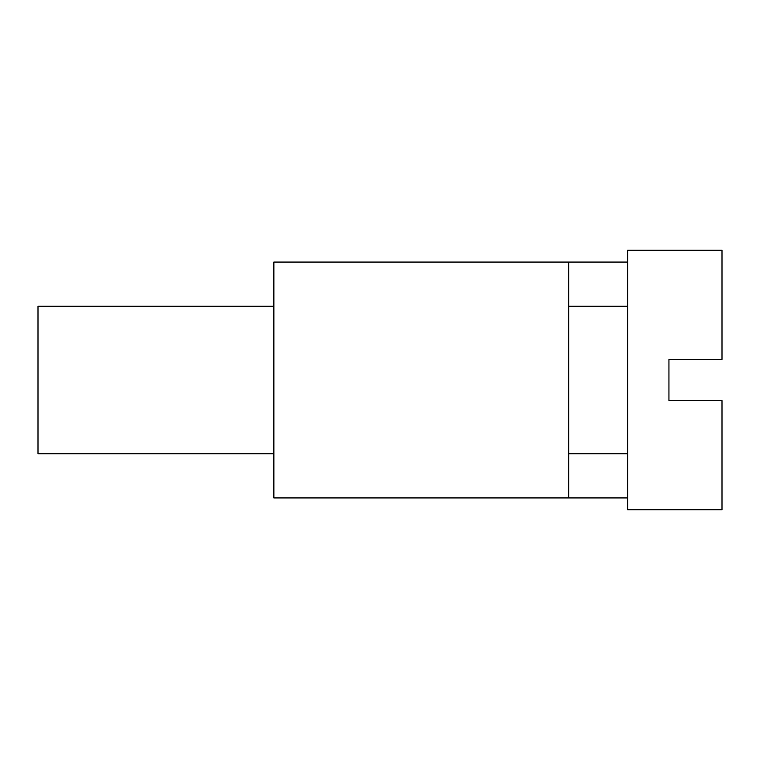 <?xml version="1.0" encoding="UTF-8"?>
<svg xmlns="http://www.w3.org/2000/svg" width="760" height="760" viewBox="0 0 760 760"><rect width="100%" height="100%" fill="white"/><g stroke="black" fill="none" stroke-linecap="round" stroke-linejoin="round"><path stroke-width="1.14" d="M568.689 262.067L627.656 262.067L627.656 306.29L568.689 306.29L568.689 497.933L273.866 497.933L273.866 262.067L568.689 262.067L568.689 306.29M568.689 453.71L627.656 453.71L627.656 497.933L568.689 497.933M627.656 509.722L627.656 250.277L722 250.277L722 359.366L668.933 359.366L668.933 400.634L722 400.634L722 509.722L627.656 509.722M273.866 453.71L38 453.71L38 306.29L273.866 306.29"/></g></svg>
